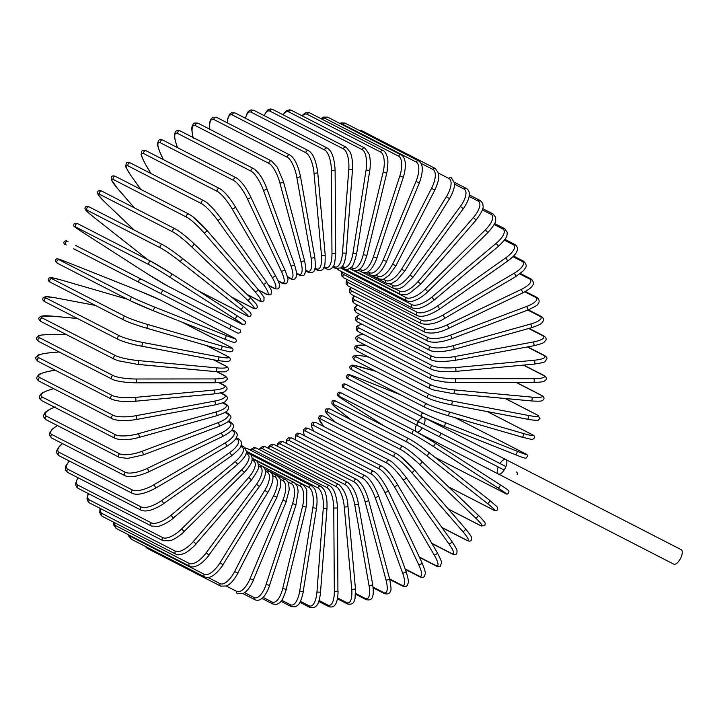<?xml version="1.0" encoding="UTF-8"?>
<svg xmlns="http://www.w3.org/2000/svg" width="717" height="717" viewBox="0 0 717 717"><rect width="100%" height="100%" fill="white"/><g stroke="black" fill="none" stroke-linecap="round" stroke-linejoin="round"><path stroke-width="1.08" d="M75.518 245.375L239.621 329.721C239.496 328.377 242.624 333.064 237.856 333.163L73.743 248.826M142.396 284.102L237.856 333.163M238.161 328.969L144.162 280.661M418.119 421.453A8.138 3.451 117.2 0 1 423.093 417.303M424.5 417.975A8.138 3.451 117.2 0 1 424.079 424.518L441.6 433.525M418.755 421.784L424.079 424.518M428.174 419.651L505.781 459.534A8.138 3.451 117.2 0 0 499.973 463.514L443.124 434.305M440.381 432.898L505.288 466.256A1.936 0.825 117.2 0 1 505.135 468.353A1.936 0.825 117.2 0 1 503.522 469.698L344.617 388.031A1.936 1.757 117.2 0 1 346.392 384.59L440.381 432.898A1.936 0.825 117.2 0 1 440.229 434.995A1.936 0.825 117.2 0 1 438.616 436.339M353.857 388.426L346.392 384.59M420.736 434.126L673.711 564.136A8.138 3.451 117.2 0 0 680.505 558.48A8.138 3.451 117.2 0 0 681.15 549.661L505.781 459.534A8.138 3.451 117.2 0 1 505.135 468.353A8.138 3.451 117.2 0 1 498.351 474.009A8.138 3.451 117.2 0 1 498.198 466.964L441.349 437.746M416.989 425.226L422.304 427.959A8.138 3.451 117.2 0 1 417.24 432.109M415.869 431.356A8.138 3.451 117.2 0 1 416.344 424.894M422.304 427.959L439.835 436.967M160.276 293.298A1.936 0.825 -62.8 0 0 161.89 291.944A1.936 0.825 -62.8 0 0 162.051 289.847M141.428 279.254A1.936 1.757 117.2 0 0 139.654 282.695M66.278 244.99A1.936 1.757 -62.8 0 1 68.052 241.539M228.929 328.574A1.936 0.825 -62.8 0 0 230.542 327.23A1.936 0.825 -62.8 0 0 230.695 325.133M132.726 297.609A1.936 1.757 117.2 0 0 131.238 301.176A17.432 0.645 -157.3 0 0 152.497 310.398A1.936 0.816 -68.3 0 0 152.524 310.407A1.936 0.816 -68.3 0 0 153.985 308.946A1.936 0.816 -68.3 0 0 153.985 306.822L225.765 335.359A17.432 0.645 22.7 0 0 233.876 337.824L160.5 300.109A17.432 0.645 22.7 0 0 139.241 290.887L67.452 262.35A17.432 0.645 22.7 0 0 59.35 259.895L132.726 297.609A17.432 0.645 22.7 0 0 153.985 306.822M57.853 263.471A1.936 1.757 -62.8 0 1 57.002 260.952A1.936 1.757 -62.8 0 1 59.35 259.895M225.765 335.359A1.936 0.816 -68.3 0 1 225.765 337.492A1.936 0.816 -68.3 0 1 224.304 338.953A1.936 0.816 -68.3 0 1 224.278 338.935L152.56 310.416L131.094 301.113L57.719 263.408C54.922 261.535 54.617 260.029 56.804 258.891C56.249 258.192 59.789 259.348 67.425 262.341A1.936 0.816 111.7 0 1 67.452 262.35L139.206 290.878A1.936 0.816 111.7 0 1 139.206 290.878A1.936 0.816 111.7 0 1 139.241 290.887M127.429 299.231L60.766 279.89A17.432 1.282 18.1 0 0 52.135 278.85L125.511 316.564A1.936 1.757 117.2 0 0 124.023 320.123C129.069 322.507 136.445 325.151 146.16 328.054A1.936 0.807 -73.8 0 0 147.451 326.495A1.936 0.807 -73.8 0 0 147.299 324.362L221.67 345.944A17.432 1.282 18.1 0 0 230.309 346.974L181.831 322.058M146.223 328.063L220.469 349.609A1.936 0.807 -73.8 0 0 220.531 349.636L146.16 328.054A1.936 0.807 -73.8 0 1 146.098 328.027A17.432 1.282 -161.9 0 1 124.31 320.239M125.511 316.564A17.432 1.282 18.1 0 0 147.299 324.362M50.934 282.525A1.936 1.757 -62.8 0 1 49.903 280.042A1.936 1.757 -62.8 0 1 52.135 278.85M182.118 322.175L230.587 347.091C233.213 348.319 233.688 349.806 232.021 351.536L229.781 351.841L220.531 349.636A1.936 0.807 -73.8 0 0 221.822 348.077A1.936 0.807 -73.8 0 0 221.67 345.944M95.37 305.397L55.505 297.851A17.432 1.918 13.6 0 0 46.462 298.272L119.838 335.986A1.936 1.757 117.2 0 0 118.502 339.58C124.901 342.296 132.475 344.474 141.231 346.096A1.936 0.798 -79.3 0 0 142.342 344.456A1.936 0.798 -79.3 0 0 142.038 342.323L218.434 356.779A17.432 1.918 13.6 0 0 227.486 356.358L206.451 345.549M141.33 346.105L217.529 360.526A1.936 0.798 -79.3 0 0 217.618 360.561L141.231 346.096A1.936 0.798 -79.3 0 1 141.141 346.069A17.432 1.918 -166.4 0 1 118.932 339.733M119.838 335.986A17.432 1.918 13.6 0 0 142.038 342.323M118.502 339.58L45.126 301.875A1.936 1.757 -62.8 0 1 46.462 298.272M206.783 345.648L227.916 356.51C230.3 357.765 230.892 359.208 229.682 360.812L227.37 361.682L217.618 360.561A1.936 0.798 -79.3 0 0 218.739 358.912A1.936 0.798 -79.3 0 0 218.434 356.779M77.49 318.5L51.714 316.107A17.432 2.527 9 0 0 42.375 318.016L115.751 355.722A1.936 1.757 117.2 0 0 114.568 359.342L118.045 360.696L137.772 364.406A1.936 0.771 -84.7 0 0 138.704 362.703A1.936 0.771 -84.7 0 0 138.247 360.579L216.077 367.803A17.432 2.527 9 0 0 225.425 365.903L213.505 359.782M137.655 364.37A1.936 0.771 -84.7 0 0 137.772 364.406L215.602 371.63A1.936 0.771 -84.7 0 0 216.534 369.927A1.936 0.771 -84.7 0 0 216.077 367.803M115.751 355.722A17.432 2.527 9 0 0 138.247 360.579M114.568 359.342L41.192 321.628A1.936 1.757 -62.8 0 1 42.375 318.016M213.908 359.853L226.007 366.073C228.194 367.337 228.866 368.708 228.042 370.16L226.187 371.478C227.101 371.917 223.579 371.962 215.602 371.63A1.936 0.771 -84.7 0 1 215.485 371.594L137.897 364.388M226.007 366.073A1.936 1.757 117.2 0 0 225.425 365.903M77.427 318.473L51.597 316.072A1.936 0.771 95.3 0 1 51.714 316.107M66.251 334.507L49.419 334.525A17.432 3.128 4.3 0 0 39.901 337.913L113.277 375.627A1.936 1.757 117.2 0 0 112.246 379.248C114.146 379.965 114.164 380.745 125.977 382.304L135.809 382.833A1.936 0.744 -90 0 0 136.544 381.085A1.936 0.744 -90 0 0 135.952 378.997L214.634 378.935A17.432 3.128 4.3 0 0 224.143 375.538L216.731 371.729M135.665 382.797A1.936 0.744 -90 0 0 135.809 382.833L214.491 382.77A1.936 0.744 -90 0 0 215.225 381.023A1.936 0.744 -90 0 0 214.634 378.935M113.277 375.627A17.432 3.128 4.3 0 0 135.952 378.997M112.246 379.248L38.87 341.534A1.936 1.757 -62.8 0 1 39.901 337.913M214.347 382.735A1.936 0.744 -90 0 0 214.491 382.77C222.288 382.322 225.846 381.874 225.165 381.426L227.083 379.571C227.943 378.961 227.208 377.68 224.887 375.717A1.936 1.757 117.2 0 0 224.143 375.538M66.179 334.472L49.276 334.481A1.936 0.744 90 0 1 49.419 334.525M59.161 351.966L48.631 352.943A17.432 3.702 -0.4 0 0 39.059 357.828L112.444 395.542A1.936 1.757 117.2 0 0 111.565 399.154C116.737 401.296 124.668 401.986 135.352 401.242A1.936 0.708 -95.3 0 0 135.898 399.468A1.936 0.708 -95.3 0 0 135.163 397.415L214.096 390.066A17.432 3.702 -0.4 0 0 223.659 385.181L218.703 382.636M135.19 401.206A1.936 0.708 -95.3 0 0 135.352 401.242L214.284 393.893A1.936 0.708 -95.3 0 0 214.831 392.118A1.936 0.708 -95.3 0 0 214.096 390.066M112.444 395.542A17.432 3.702 -0.4 0 0 135.163 397.415M111.565 399.154L38.189 361.449A1.936 1.757 -62.8 0 1 39.059 357.828M214.123 393.857A1.936 0.708 -95.3 0 0 214.284 393.893C221.903 392.71 225.47 391.858 224.986 391.348L226.635 389.654C227.621 388.802 226.93 387.368 224.555 385.352A1.936 1.757 117.2 0 0 223.659 385.181M55.164 370.169L49.356 371.245A17.432 4.239 -5.2 0 0 39.865 377.608L113.241 415.313A1.936 1.757 117.2 0 0 112.524 418.907C117.982 421.013 125.941 421.211 136.418 419.49A1.936 0.672 -100.5 0 0 136.768 417.715A1.936 0.672 -100.5 0 0 135.889 415.717L214.473 401.135A17.432 4.239 -5.2 0 0 223.973 394.771L220.451 392.961M136.23 419.454A1.936 0.672 -100.5 0 0 136.418 419.49L214.992 404.908A1.936 0.672 -100.5 0 0 215.342 403.133A1.936 0.672 -100.5 0 0 214.473 401.135M113.241 415.313A17.432 4.239 -5.2 0 0 135.889 415.717M112.524 418.907L39.148 381.202A1.936 1.757 -62.8 0 1 39.865 377.608M214.813 404.872A1.936 0.672 -100.5 0 0 214.992 404.908C222.44 403.017 225.972 401.78 225.595 401.197L227.253 398.975C227.809 397.738 227.065 396.384 225.021 394.915A1.936 1.757 117.2 0 0 223.973 394.771M55.066 370.115L49.177 371.209A1.936 0.672 79.5 0 1 49.356 371.245M53.712 388.686L51.606 389.277A17.432 4.75 -10 0 0 42.303 397.093L115.679 434.807A1.936 1.757 117.2 0 0 115.123 438.365C121.048 440.408 129.006 440.104 138.981 437.451A1.936 0.627 -105.6 0 0 139.134 435.685A1.936 0.627 -105.6 0 0 138.139 433.749L215.772 412.042A17.432 4.75 -10 0 0 225.066 404.227L222.458 402.882M138.784 437.415A1.936 0.627 -105.6 0 0 138.981 437.451L216.615 415.743A1.936 0.627 -105.6 0 0 216.767 413.987A1.936 0.627 -105.6 0 0 215.772 412.042M115.679 434.807A17.432 4.75 -10 0 0 138.139 433.749M115.123 438.365L41.747 400.651A1.936 1.757 -62.8 0 1 42.303 397.093M216.417 415.717A1.936 0.627 -105.6 0 0 216.615 415.743C229.099 411.486 226.554 410.814 228.221 409.353C229.18 407.65 228.535 405.974 226.276 404.334A1.936 1.757 117.2 0 0 225.066 404.227M53.605 388.632L51.409 389.241A1.936 0.627 74.4 0 1 51.606 389.277M54.519 407.22A17.432 5.225 -15 0 0 46.363 416.147L119.739 453.852A1.936 1.757 117.2 0 0 119.327 457.365L127.545 458.423L143.041 454.972A1.936 0.583 -110.6 0 0 142.997 453.243A1.936 0.583 -110.6 0 0 141.876 451.369L217.968 422.716A17.432 5.225 -15 0 0 226.957 413.476L224.923 412.436M142.835 454.945A1.936 0.583 -110.6 0 0 143.041 454.972L219.124 426.319A1.936 0.583 -110.6 0 0 219.088 424.589A1.936 0.583 -110.6 0 0 217.968 422.716M119.739 453.852A17.432 5.225 -15 0 0 141.876 451.369M119.327 457.365L45.951 419.651A1.936 1.757 -62.8 0 1 46.363 416.147M218.918 426.283A1.936 0.583 -110.6 0 0 219.124 426.319C231.474 420.798 228.911 420.144 230.462 418.378C231.546 417.509 230.829 415.896 228.32 413.539A1.936 1.757 117.2 0 0 226.957 413.476M57.512 425.593A17.432 5.664 -20 0 0 52 434.61L125.376 472.324A1.936 1.757 117.2 0 0 125.116 475.765C130.135 477.773 137.942 476.491 148.544 471.929A1.936 0.529 -115.6 0 0 148.32 470.262A1.936 0.529 -115.6 0 0 147.084 468.461L221.051 433.068A17.432 5.664 -20 0 0 229.61 422.447L227.952 421.596M148.338 471.903A1.936 0.529 -115.6 0 0 148.544 471.929L222.521 436.536A1.936 0.529 -115.6 0 0 222.297 434.869A1.936 0.529 -115.6 0 0 221.051 433.068M125.376 472.324A17.432 5.664 -20 0 0 147.084 468.461M125.116 475.765L51.741 438.06A1.936 1.757 -62.8 0 1 52 434.61M222.306 436.51A1.936 0.529 -115.6 0 0 222.521 436.536C234.342 429.976 232.129 429.107 233.428 427.099C234.253 426.23 233.482 424.679 231.116 422.447A1.936 1.757 117.2 0 0 229.61 422.447M62.531 443.599A17.432 6.059 -25.1 0 0 59.179 452.355L132.555 490.069A1.936 1.757 117.2 0 0 132.448 493.439C137.404 495.438 145.076 493.69 155.472 488.205A1.936 0.475 -120.4 0 0 155.069 486.601A1.936 0.475 -120.4 0 0 153.716 484.889L225.004 443.025A17.432 6.059 -25.1 0 0 233.016 431.078L231.582 430.343M155.257 488.178A1.936 0.475 -120.4 0 0 155.472 488.205L226.76 446.341A1.936 0.475 -120.4 0 0 226.357 444.737A1.936 0.475 -120.4 0 0 225.004 443.025M132.555 490.069A17.432 6.059 -25.1 0 0 153.716 484.889M132.448 493.439L59.063 455.725A1.936 1.757 -62.8 0 1 59.179 452.355M226.545 446.315A1.936 0.475 -120.4 0 0 226.76 446.341C237.354 439.27 235.929 438.033 236.977 436.124C237.685 434.359 236.915 432.647 234.665 431.007A1.936 1.757 117.2 0 0 233.016 431.078M69.432 461.049A17.432 6.408 -30.3 0 0 67.855 469.241L141.231 506.955A1.936 1.757 117.2 0 0 141.249 510.235C146.151 512.252 153.653 510.056 163.754 503.657L161.728 500.52L229.798 452.508A17.432 6.408 -30.3 0 0 237.139 439.306L235.821 438.625M163.548 503.63L231.815 455.645L229.798 452.508M141.231 506.955A17.432 6.408 -30.3 0 0 161.728 500.52M141.249 510.235L67.873 472.521A1.936 1.757 -62.8 0 1 67.855 469.241M231.609 455.618L231.815 455.645C238.268 450.24 241.288 446.978 240.894 445.875C242.149 443.267 241.495 441.018 238.931 439.136A1.936 1.757 117.2 0 0 237.139 439.306M78.108 477.782A17.432 6.704 -35.6 0 0 77.947 485.149L151.323 522.854A1.936 1.757 117.2 0 0 151.475 526.036L157.883 526.412C159.12 526.439 166.738 523.751 173.344 518.176L171.058 515.236L235.382 461.443A17.432 6.704 -35.6 0 0 241.961 447.058L240.661 446.386M173.138 518.14L237.659 464.383L235.382 461.443M151.323 522.854A17.432 6.704 -35.6 0 0 171.058 515.236M151.475 526.036L78.099 488.322A1.936 1.757 -62.8 0 1 77.947 485.149M237.461 464.347L237.659 464.383C247.302 455.286 245.886 453.637 246.487 451.387L243.888 446.79A1.936 1.757 117.2 0 0 241.961 447.058M88.469 493.654A17.432 6.946 -40.9 0 0 89.383 499.937L162.759 537.651A1.936 1.757 117.2 0 0 163.037 540.717L170.063 540.735C171.453 540.546 178.121 537.58 184.152 531.656L181.634 528.931L241.719 469.76A17.432 6.946 -40.9 0 0 247.437 454.273L246.083 453.583M183.955 531.611L244.246 472.485L241.719 469.76M162.759 537.651A17.432 6.946 -40.9 0 0 181.634 528.931M163.037 540.717L89.661 503.002A1.936 1.757 -62.8 0 1 89.383 499.937M244.049 472.449L244.246 472.485C253.585 461.981 251.721 460.556 252.169 458.163C251.577 455.573 250.681 454.148 249.48 453.897A1.936 1.757 117.2 0 0 247.437 454.273M100.452 508.55A17.432 7.143 -46.3 0 0 102.083 513.515L175.459 551.221A1.936 1.757 117.2 0 0 175.853 554.169C176.875 555.155 179.438 555.003 183.543 553.703C185.533 553.264 189.261 550.548 194.701 545.529L196.108 543.979L193.366 541.496L248.763 477.405A17.432 7.143 -46.3 0 0 253.522 460.914L252.043 460.153M195.92 543.934L251.515 479.888L248.763 477.405M175.459 551.221A17.432 7.143 -46.3 0 0 193.366 541.496M175.853 554.169L102.477 516.455A1.936 1.757 -62.8 0 1 102.083 513.515M251.326 479.843L251.515 479.888C257.027 472.064 259.339 467.592 258.461 466.489C258.272 462.994 257.349 460.968 255.682 460.413A1.936 1.757 117.2 0 0 253.522 460.914M114.039 522.406A17.432 7.287 -51.8 0 0 115.939 525.767L189.315 563.472A1.936 1.757 117.2 0 0 189.817 566.287C191.609 567.398 194.334 567.066 197.991 565.301C200.204 564.297 203.144 561.85 206.819 557.951L209.122 555.075L206.182 552.834L256.471 484.307A17.432 7.287 -51.8 0 0 260.181 466.91L258.496 466.05M208.943 555.012L259.411 486.547L256.471 484.307M189.315 563.472A17.432 7.287 -51.8 0 0 206.182 552.834M189.817 566.287L116.441 528.572A1.936 1.757 -62.8 0 1 115.939 525.767M259.231 486.484L259.411 486.547C265.46 477.782 265.532 472.987 265.424 472.001C265.729 470.065 264.743 468.156 262.449 466.274A1.936 1.757 117.2 0 0 260.181 466.91M129.508 535.294A17.432 7.367 -57.3 0 0 130.852 536.603L204.228 574.308A1.936 1.757 117.2 0 0 204.82 576.979C209.722 579.103 215.817 575.061 223.095 564.844L219.967 562.872L264.761 490.428A17.432 7.367 -57.3 0 0 267.351 472.225L265.389 471.221M222.924 564.772L267.889 492.4L264.761 490.428M204.228 574.308A17.432 7.367 -57.3 0 0 219.967 562.872M204.82 576.979L131.444 539.274A1.936 1.757 -62.8 0 1 130.852 536.603M267.719 492.328L267.889 492.4C273.536 482.568 273.025 477.549 272.818 476.697C272.845 474.753 271.806 473.014 269.709 471.454A1.936 1.757 117.2 0 0 267.351 472.225M208.19 577.535L220.083 583.647A1.936 1.757 117.2 0 0 220.764 586.165L226.5 585.968C228.651 584.722 231.681 583.934 237.919 573.206L234.638 571.521L273.589 495.716A17.432 7.394 -62.8 0 0 274.987 476.823L272.648 475.622M237.757 573.125L276.879 497.401L273.589 495.716M220.083 583.647A17.432 7.394 -62.8 0 0 234.638 571.521M220.764 586.165L147.388 548.46A1.936 1.757 -62.8 0 1 146.483 546.999M276.717 497.311L280.562 486.655L280.607 480.677C280.876 479.601 279.818 478.015 277.434 475.909A1.936 1.757 117.2 0 0 274.987 476.823M226.33 586.049L236.762 591.408A1.936 1.757 117.2 0 0 237.515 593.784L243.583 593.255C244.416 592.923 248.79 590.396 253.477 580.107L250.063 578.718L282.883 500.116A17.432 7.367 -68.3 0 0 283.027 480.668L280.195 479.207M253.325 580.008L286.307 501.515L282.883 500.116M236.762 591.408A17.432 7.367 -68.3 0 0 250.063 578.718M286.146 501.416L289.229 489.747L288.7 483.805C288.727 482.72 287.678 481.313 285.536 479.592A1.936 1.757 117.2 0 0 283.027 480.668M244.569 592.627L254.141 597.548A1.936 1.757 117.2 0 0 254.947 599.762C257.188 600.694 259.33 600.389 261.355 598.829C262.171 598.372 266.016 595.585 269.655 585.493L266.124 584.4L292.572 503.621A17.432 7.287 -73.8 0 0 291.407 483.715L287.893 481.914M269.511 585.386L296.103 504.714L292.572 503.621M254.141 597.548A17.432 7.287 -73.8 0 0 266.124 584.4M295.951 504.598L298.12 491.916L297.94 489.675C297.349 487.847 298.29 486.171 293.979 482.487A1.936 1.757 117.2 0 0 291.407 483.715M263.049 597.369L272.075 602.002A1.936 1.757 117.2 0 0 272.926 604.055L276.753 604.368C279.54 602.405 281.414 604.306 286.334 589.32L282.713 588.54L302.583 506.184A17.432 7.143 -79.3 0 0 300.065 485.956L295.44 483.581M286.191 589.195L306.204 506.973L302.583 506.184M272.075 602.002A17.432 7.143 -79.3 0 0 282.713 588.54M306.051 506.847L306.679 504.732L306.786 491.082C307.064 489.621 305.702 487.443 302.691 484.567A1.936 1.757 117.2 0 0 300.065 485.956M281.709 600.272L290.439 604.754A1.936 1.757 117.2 0 0 291.317 606.645L295.521 606.779C297.994 604.691 299.975 606.089 303.381 591.561L299.697 591.095L312.836 507.797A17.432 6.946 -84.7 0 0 308.937 487.381L252.169 458.199M303.237 591.426L316.511 508.263L312.836 507.797M290.439 604.754A17.432 6.946 -84.7 0 0 299.697 591.095M316.367 508.129L316.511 508.263C317.29 502.411 317.219 497.526 316.278 493.61C314.987 490.473 316.305 489.783 311.59 485.821A1.936 1.757 117.2 0 0 308.937 487.381M300.45 601.339L309.09 605.775A1.936 1.757 117.2 0 0 309.986 607.496L314.476 607.433C316.663 605.184 318.572 606.448 320.669 592.197L316.95 592.054L323.25 508.443A17.432 6.704 -90 0 0 317.963 487.954L246.487 451.226M320.526 592.054L326.97 508.586L323.25 508.443M309.09 605.775A17.432 6.704 -90 0 0 316.95 592.054M326.827 508.434L326.97 508.586C327.23 501.945 326.701 496.8 325.393 493.135C325.115 490.876 323.528 488.573 320.633 486.234A1.936 1.757 117.2 0 0 317.963 487.954M320.633 486.234L247.257 448.519A1.936 1.757 117.2 0 0 245.77 448.51M319.119 600.559L327.884 605.058A1.936 1.757 117.2 0 0 328.789 606.618C332.114 607.613 337.797 607.783 338.065 591.22L334.337 591.4L333.755 508.111A17.432 6.408 -95.3 0 0 327.06 487.694L253.684 449.98A17.432 6.408 -95.3 0 0 250.717 450.294M337.922 591.068L337.483 507.932L333.755 508.111M327.884 605.058A17.432 6.408 -95.3 0 0 334.337 591.4M337.34 507.779L337.483 507.932C336.811 495.994 334.23 488.618 329.739 485.803A1.936 1.757 117.2 0 0 327.06 487.694M329.739 485.803L256.363 448.089A1.936 1.757 117.2 0 0 253.684 449.98M337.573 597.924L346.678 602.603A1.936 1.757 117.2 0 0 347.575 604.001C351.222 604.574 353.382 603.705 354.046 601.402L355.058 598.444L355.444 588.639A1.936 0.475 174.8 0 1 353.902 589.249A1.936 0.475 174.8 0 1 351.724 589.15L344.268 506.811A17.432 6.059 -100.5 0 0 336.165 486.592L262.78 448.878A17.432 6.059 -100.5 0 0 259.491 449.702M355.3 588.487A1.936 0.475 174.8 0 1 355.444 588.639L347.978 506.31A1.936 0.475 174.8 0 1 346.445 506.91A1.936 0.475 174.8 0 1 344.268 506.811M346.678 602.603A17.432 6.059 -100.5 0 0 351.724 589.15M347.835 506.148A1.936 0.475 174.8 0 1 347.978 506.31C347.575 497.204 344.527 489.944 338.836 484.54A1.936 1.757 117.2 0 0 336.165 486.592M338.836 484.54L265.451 446.825A1.936 1.757 117.2 0 0 262.78 448.878M355.614 593.452L365.329 598.444A1.936 1.757 117.2 0 0 366.208 599.672C369.748 600.389 371.854 599.421 372.508 596.786C372.732 595.827 374.023 594.357 372.661 584.472A1.936 0.529 170 0 1 371.164 585.269A1.936 0.529 170 0 1 368.986 585.305L354.7 504.553A17.432 5.664 -105.6 0 0 345.209 484.656L271.824 446.951A17.432 5.664 -105.6 0 0 268.409 448.34M372.517 584.319A1.936 0.529 170 0 1 372.661 584.472L358.375 503.728A1.936 0.529 170 0 1 356.887 504.517A1.936 0.529 170 0 1 354.7 504.553M365.329 598.444A17.432 5.664 -105.6 0 0 368.986 585.305M358.231 503.567A1.936 0.529 170 0 1 358.375 503.728C356.725 493.932 353.212 486.843 347.853 482.442A1.936 1.757 117.2 0 0 345.209 484.656M347.853 482.442L274.477 444.728A1.936 1.757 117.2 0 0 271.824 446.951M373.046 587.115L383.703 592.592A1.936 1.757 117.2 0 0 384.545 593.667C387.987 594.474 389.994 593.479 390.577 590.665C391.383 590.575 391.052 586.605 389.582 578.753A1.936 0.583 165 0 1 388.157 579.73A1.936 0.583 165 0 1 385.979 579.91L364.989 501.353A17.432 5.225 -110.6 0 0 354.117 481.905L280.741 444.199A17.432 5.225 -110.6 0 0 277.398 446.234M389.439 578.601A1.936 0.583 165 0 1 389.582 578.753L368.592 500.206A1.936 0.583 165 0 1 367.167 501.183A1.936 0.583 165 0 1 364.989 501.353M383.703 592.592A17.432 5.225 -110.6 0 0 385.979 579.91M368.448 500.054A1.936 0.583 165 0 1 368.592 500.206C365.616 489.899 361.655 483.007 356.734 479.53A1.936 1.757 117.2 0 0 354.117 481.905M356.734 479.53L283.358 441.824A1.936 1.757 117.2 0 0 280.741 444.199M389.627 578.933L401.645 585.108A1.936 1.757 117.2 0 0 402.443 586.022C405.015 587.133 406.736 586.712 407.606 584.767C407.982 582.419 409.783 583.728 406.091 571.53A1.936 0.627 160 0 1 404.747 572.677A1.936 0.627 160 0 1 402.587 572.991L375.045 497.239A17.432 4.75 -115.6 0 0 362.829 478.364L289.453 440.65A17.432 4.75 -115.6 0 0 286.424 443.402M405.947 571.386A1.936 0.627 160 0 1 406.091 571.53L378.549 495.77A1.936 0.627 160 0 1 377.205 496.926A1.936 0.627 160 0 1 375.045 497.239M401.645 585.108A17.432 4.75 -115.6 0 0 402.587 572.991M378.406 495.626A1.936 0.627 160 0 1 378.549 495.77C374.175 485.113 369.793 478.472 365.401 475.837A1.936 1.757 117.2 0 0 362.829 478.364M365.401 475.837L292.025 438.123A1.936 1.757 117.2 0 0 289.453 440.65M405.132 568.895L419.033 576.038A1.936 1.757 117.2 0 0 419.768 576.809C422.528 577.866 424.204 577.445 424.796 575.554C424.957 573 426.866 574.783 422.053 562.845A1.936 0.672 154.9 0 1 420.807 564.162A1.936 0.672 154.9 0 1 418.674 564.611L384.787 492.229A17.432 4.239 -120.4 0 0 371.281 474.045L297.905 436.339A17.432 4.239 -120.4 0 0 295.476 439.897M421.919 562.711A1.936 0.672 154.9 0 1 422.053 562.845L388.166 490.464A1.936 0.672 154.9 0 1 386.92 491.781A1.936 0.672 154.9 0 1 384.787 492.229M419.033 576.038A17.432 4.239 -120.4 0 0 418.674 564.611M388.031 490.329A1.936 0.672 154.9 0 1 388.166 490.464C382.376 479.628 377.581 473.265 373.79 471.374A1.936 1.757 117.2 0 0 371.281 474.045M373.79 471.374L300.414 433.66A1.936 1.757 117.2 0 0 297.905 436.339M419.337 557.037L435.73 565.462A1.936 1.757 117.2 0 0 436.384 566.089C438.463 566.896 439.763 566.923 440.274 566.188L441.511 562.953C442.201 563.015 440.812 559.618 437.343 552.771A1.936 0.708 149.7 0 1 436.223 554.241A1.936 0.708 149.7 0 1 434.126 554.841L394.153 486.377A17.432 3.702 -125.2 0 0 379.401 468.999L306.025 431.284A17.432 3.702 -125.2 0 0 304.582 435.811M437.218 552.655A1.936 0.708 149.7 0 1 437.343 552.771L397.379 484.316A1.936 0.708 149.7 0 1 396.25 485.785A1.936 0.708 149.7 0 1 394.153 486.377M435.73 565.462A17.432 3.702 -125.2 0 0 434.126 554.841M397.254 484.199A1.936 0.708 149.7 0 1 397.379 484.316C391.769 475.192 386.588 469.142 381.838 466.184A1.936 1.757 117.2 0 0 379.401 468.999M381.838 466.184L308.453 428.47A1.936 1.757 117.2 0 0 306.025 431.284M431.804 543.271L451.602 553.452A1.936 1.757 117.2 0 0 452.176 553.945C454.972 555.092 456.568 554.671 456.971 552.673C456.568 550.091 458.952 552.395 451.862 541.389A1.936 0.744 144.4 0 1 450.868 543.002A1.936 0.744 144.4 0 1 448.824 543.737L403.071 479.727A17.432 3.128 -129.9 0 0 387.135 463.245L313.759 425.54A17.432 3.128 -129.9 0 0 313.912 431.275M451.746 541.29A1.936 0.744 144.4 0 1 451.862 541.389L406.109 477.37A1.936 0.744 144.4 0 1 405.114 478.992A1.936 0.744 144.4 0 1 403.071 479.727M451.602 553.452A17.432 3.128 -129.9 0 0 448.824 543.737M405.992 477.28A1.936 0.744 144.4 0 1 406.109 477.37L399.996 469.734L392.262 462.169L389.483 460.305A1.936 1.757 117.2 0 0 387.135 463.245M389.483 460.305L316.107 422.591A1.936 1.757 117.2 0 0 313.759 425.54M441.878 527.425L466.534 540.098A1.936 1.757 117.2 0 0 467.018 540.475C469.653 541.676 471.212 541.236 471.696 539.148C471.186 537.813 473.865 539.067 465.476 528.779A1.936 0.771 139.1 0 1 464.634 530.526A1.936 0.771 139.1 0 1 462.644 531.396L411.459 472.315A17.432 2.527 -134.6 0 0 394.413 456.846L321.037 419.14A17.432 2.527 -134.6 0 0 323.851 426.579M414.354 469.805L465.378 528.707A1.936 0.771 139.1 0 1 465.476 528.779L414.292 469.698A1.936 0.771 139.1 0 1 413.449 471.445A1.936 0.771 139.1 0 1 411.459 472.315M466.534 540.098A17.432 2.527 -134.6 0 0 462.644 531.396M397.146 454.157A17.432 2.527 45.4 0 1 414.193 469.626A1.936 0.771 139.1 0 1 414.292 469.698L399.799 455.815L396.662 453.78A1.936 1.757 117.2 0 0 394.413 456.846M396.662 453.78L323.286 416.066A1.936 1.757 117.2 0 0 321.037 419.14M448.367 509.034L480.417 525.507A1.936 1.757 117.2 0 0 480.793 525.776L484.835 525.722L485.194 523.347C486.135 523.553 479.951 516.545 478.096 515.048A1.936 0.798 133.7 0 1 477.405 516.912A1.936 0.798 133.7 0 1 475.496 517.907L419.266 464.204A17.432 1.918 -139.2 0 0 401.188 449.837L327.812 412.132A17.432 1.918 -139.2 0 0 332.733 419.732L335.439 422.313M421.928 461.425L478.015 514.994A1.936 0.798 133.7 0 1 478.096 515.048L421.865 461.345A1.936 0.798 133.7 0 1 421.184 463.209A1.936 0.798 133.7 0 1 419.266 464.204M480.417 525.507A17.432 1.918 -139.2 0 0 475.496 517.907M403.707 446.924A17.432 1.918 40.8 0 1 421.784 461.291A1.936 0.798 133.7 0 1 421.865 461.345C414.381 454.354 408.197 449.46 403.33 446.664A1.936 1.757 117.2 0 0 401.188 449.837M403.33 446.664L329.954 408.95A1.936 1.757 117.2 0 0 327.812 412.132M448.645 486.924L493.144 509.787A1.936 1.757 117.2 0 0 493.395 509.957C494.972 511.096 496.325 511.069 497.464 509.877L497.544 507.546L496.809 506.543L489.612 500.287A1.936 0.807 128.2 0 1 489.102 502.25A1.936 0.807 128.2 0 1 487.273 503.37L426.436 455.465A17.432 1.282 -143.7 0 0 407.408 442.281L334.032 404.567A17.432 1.282 -143.7 0 0 339.903 410.993L351.124 419.83M428.82 452.427L489.559 500.26A1.936 0.807 128.2 0 1 489.612 500.287L428.775 452.382A1.936 0.807 128.2 0 1 428.255 454.345A1.936 0.807 128.2 0 1 426.436 455.465M493.144 509.787A17.432 1.282 -143.7 0 0 487.273 503.37M336.318 401.457A1.936 1.757 117.2 0 0 336.058 401.287L409.434 439.001A1.936 1.757 117.2 0 1 409.694 439.171A17.432 1.282 36.3 0 1 428.721 452.346A1.936 0.807 128.2 0 1 428.775 452.382C421.766 446.861 415.313 442.398 409.434 439.001A1.936 1.757 117.2 0 0 407.408 442.281M339.795 410.913A1.936 0.807 -51.8 0 0 339.84 410.958L332.652 404.702L331.908 403.698L331.998 401.368C333.136 400.176 334.489 400.149 336.058 401.287A1.936 1.757 117.2 0 0 334.032 404.567M351.088 419.812L339.84 410.958A1.936 0.807 -51.8 0 0 339.903 410.993M434.986 442.891L499.928 484.611A1.936 0.816 122.7 0 1 499.955 484.629C506.121 488.519 509.124 490.751 508.971 491.324C508.443 494.228 507.036 494.829 504.741 493.144L435.049 457.329L504.607 493.063A1.936 1.757 117.2 0 0 504.893 493.206M432.898 446.153A1.936 0.816 122.7 0 0 434.627 444.916A1.936 0.816 122.7 0 0 434.959 442.873L414.928 430.863A1.936 1.757 117.2 0 1 415.062 430.935A17.432 0.645 31.7 0 1 434.932 442.855A1.936 0.816 122.7 0 1 434.959 442.873L499.955 484.629A1.936 0.816 122.7 0 1 499.615 486.664A1.936 0.816 122.7 0 1 497.885 487.901L432.898 446.153A17.432 0.645 -148.3 0 0 413.028 434.233L339.652 396.519A17.432 0.645 -148.3 0 0 346.365 401.681L384.554 426.212L346.338 401.663A1.936 0.816 -57.3 0 0 346.365 401.681M504.607 493.063A17.432 0.645 -148.3 0 0 497.885 487.901M341.686 393.23A1.936 1.757 117.2 0 0 341.552 393.149L414.928 430.863A1.936 1.757 117.2 0 0 413.028 434.233M346.338 401.663C340.172 397.765 337.16 395.533 337.322 394.968C337.841 392.065 339.258 391.455 341.552 393.149A1.936 1.757 117.2 0 0 339.652 396.519M419.768 422.295A1.936 1.757 117.2 0 0 417.993 425.746M517.172 474.537A1.936 1.757 117.2 0 0 516.5 472.01M525.202 453.682A1.936 1.757 117.2 0 0 524.925 453.529L455.34 417.769M358.5 378.065A1.936 0.816 -68.3 0 0 358.473 378.047L400.66 394.825L358.5 378.065A17.432 0.645 22.7 0 0 350.398 375.609L423.774 413.315A17.432 0.645 22.7 0 0 445.033 422.537L516.814 451.074A17.432 0.645 22.7 0 0 524.925 453.529M516.814 451.074A1.936 0.816 111.7 0 1 516.814 453.198A1.936 0.816 111.7 0 1 515.353 454.659A1.936 0.816 111.7 0 1 515.326 454.65L443.599 426.131M445.033 422.537A1.936 0.816 111.7 0 1 445.033 424.661A1.936 0.816 111.7 0 1 443.572 426.122A17.432 0.645 -157.3 0 1 422.277 416.891A1.936 1.757 117.2 0 1 421.426 414.381A1.936 1.757 117.2 0 1 423.774 413.315M350.398 375.609A1.936 1.757 117.2 0 0 348.767 379.114L422.143 416.828L443.572 426.122A1.936 0.816 111.7 0 1 443.545 426.113L515.353 454.659C522.11 457.41 525.678 458.557 526.045 458.091C528.106 455.976 527.775 454.479 525.059 453.592L455.376 417.787M358.473 378.047C351.715 375.305 348.148 374.157 347.781 374.615C345.719 376.73 346.051 378.235 348.767 379.114A1.936 1.757 117.2 0 0 348.901 379.176M376.031 371.37L362.309 367.391A17.432 1.282 18.1 0 0 353.678 366.351L427.054 404.065A17.432 1.282 18.1 0 0 448.842 411.863L523.213 433.444A1.936 0.807 106.2 0 1 523.365 435.577A1.936 0.807 106.2 0 1 522.075 437.137L531.342 439.351L532.588 439.369L534.434 437.935C534.739 436.321 533.968 435.201 532.131 434.592A1.936 1.757 117.2 0 0 531.844 434.475L487.354 411.603M523.213 433.444A17.432 1.282 18.1 0 0 531.844 434.475M448.842 411.863A1.936 0.807 106.2 0 1 448.994 413.996A1.936 0.807 106.2 0 1 447.704 415.555L522.075 437.137A1.936 0.807 106.2 0 1 522.012 437.11L447.767 415.564M427.054 404.065A1.936 1.757 117.2 0 0 425.566 407.623C431.751 410.429 439.127 413.073 447.704 415.555A1.936 0.807 106.2 0 1 447.641 415.528A17.432 1.282 -161.9 0 1 425.853 407.74M353.678 366.351A1.936 1.757 117.2 0 0 352.19 369.909L425.566 407.623M368.914 357.165L365.249 356.474A17.432 1.918 13.6 0 0 356.197 356.896L429.573 394.61A17.432 1.918 13.6 0 0 451.782 400.946L528.169 415.403A1.936 0.798 100.7 0 1 528.474 417.536A1.936 0.798 100.7 0 1 527.362 419.176C529.657 419.812 538.96 420.771 538.243 420.117L539.973 418.45L537.651 415.125A1.936 1.757 117.2 0 0 537.221 414.982L505.171 398.509M528.169 415.403A17.432 1.918 13.6 0 0 537.221 414.982M451.782 400.946A1.936 0.798 100.7 0 1 452.086 403.079A1.936 0.798 100.7 0 1 450.966 404.72L527.362 419.176A1.936 0.798 100.7 0 1 527.273 419.149L451.065 404.729M429.573 394.61A1.936 1.757 117.2 0 0 428.237 398.204C433.346 400.525 440.928 402.703 450.966 404.72A1.936 0.798 100.7 0 1 450.876 404.693A17.432 1.918 -166.4 0 1 428.676 398.347M356.197 356.896A1.936 1.757 117.2 0 0 354.861 360.49L428.237 398.204M365.643 345.271A17.432 2.527 9 0 0 357.953 347.306L431.329 385.02A17.432 2.527 9 0 0 453.825 389.878L531.656 397.101A1.936 0.771 95.3 0 1 532.113 399.217A1.936 0.771 95.3 0 1 531.18 400.928C544.427 401.762 541.846 400.31 543.235 399.952C544.651 398.338 544.104 396.815 541.586 395.372A1.936 1.757 117.2 0 0 541.003 395.201L516.348 382.528M531.656 397.101A17.432 2.527 9 0 0 541.003 395.201M453.825 389.878A1.936 0.771 95.3 0 1 454.282 391.993A1.936 0.771 95.3 0 1 453.35 393.696L531.18 400.928A1.936 0.771 95.3 0 1 531.064 400.893L453.476 393.687M431.329 385.02A1.936 1.757 117.2 0 0 430.146 388.632L433.624 389.994L453.35 393.696A1.936 0.771 95.3 0 1 453.234 393.66M357.953 347.306A1.936 1.757 117.2 0 0 356.77 350.927L430.146 388.632M363.671 334.445A17.432 3.128 4.3 0 0 358.921 337.662L432.297 375.376A17.432 3.128 4.3 0 0 454.963 378.737L533.645 378.675A1.936 0.744 90 0 1 534.246 380.763A1.936 0.744 90 0 1 533.511 382.519C546.587 381.874 543.334 381.274 545.655 380.1C547.053 378.612 546.471 377.07 543.907 375.466A1.936 1.757 117.2 0 0 543.163 375.287L523.365 365.105M533.645 378.675A17.432 3.128 4.3 0 0 543.163 375.287M454.963 378.737A1.936 0.744 90 0 1 455.564 380.826A1.936 0.744 90 0 1 454.829 382.573L533.511 382.519A1.936 0.744 90 0 1 533.358 382.475M432.297 375.376A1.936 1.757 117.2 0 0 431.267 378.997L434.403 380.171L445.06 382.053L454.829 382.573A1.936 0.744 90 0 1 454.677 382.537M358.921 337.662A1.936 1.757 117.2 0 0 357.891 341.283L431.267 378.997M361.933 324.227A17.432 3.702 -0.4 0 0 359.092 328.027L432.468 365.742A17.432 3.702 -0.4 0 0 455.187 367.615L534.12 360.266A1.936 0.708 84.7 0 1 534.864 362.318A1.936 0.708 84.7 0 1 534.317 364.093C541.9 362.919 545.467 362.067 545.019 361.547L546.928 358.661C547.232 357.81 546.453 356.77 544.588 355.551A1.936 1.757 117.2 0 0 543.692 355.381L527.3 346.956M534.12 360.266A17.432 3.702 -0.4 0 0 543.692 355.381M455.187 367.615A1.936 0.708 84.7 0 1 455.931 369.667A1.936 0.708 84.7 0 1 455.385 371.442L534.317 364.093A1.936 0.708 84.7 0 1 534.147 364.057M432.468 365.742A1.936 1.757 117.2 0 0 431.598 369.354C436.77 371.496 444.701 372.186 455.385 371.442A1.936 0.708 84.7 0 1 455.214 371.406M359.092 328.027A1.936 1.757 117.2 0 0 358.222 331.648L431.598 369.354M359.952 314.44A17.432 4.239 -5.2 0 0 358.473 318.482L431.849 356.197A17.432 4.239 -5.2 0 0 454.497 356.591L533.081 342.018A1.936 0.672 79.5 0 1 533.95 344.017A1.936 0.672 79.5 0 1 533.6 345.791C546.112 342.753 543.558 342.242 545.538 340.62C546.73 339.033 546.094 337.429 543.629 335.798A1.936 1.757 117.2 0 0 542.572 335.655L528.68 328.511M533.081 342.018A17.432 4.239 -5.2 0 0 542.572 335.655M454.497 356.591A1.936 0.672 79.5 0 1 455.367 358.59A1.936 0.672 79.5 0 1 455.017 360.373L533.6 345.791A1.936 0.672 79.5 0 1 533.421 345.755M431.849 356.197A1.936 1.757 117.2 0 0 431.132 359.791C434.878 361.771 442.846 361.968 455.017 360.373A1.936 0.672 79.5 0 1 454.838 360.337M358.473 318.482A1.936 1.757 117.2 0 0 357.756 322.076L431.132 359.791M357.532 305.039A17.432 4.75 -10 0 0 357.057 309.108L430.433 346.813A17.432 4.75 -10 0 0 452.893 345.755L530.526 324.057A1.936 0.627 74.4 0 1 531.521 325.993A1.936 0.627 74.4 0 1 531.369 327.759C543.441 323.663 541.335 322.955 543.02 321.279C544.095 319.441 543.432 317.792 541.039 316.349A1.936 1.757 117.2 0 0 539.829 316.233L527.811 310.058M530.526 324.057A17.432 4.75 -10 0 0 539.829 316.233M452.893 345.755A1.936 0.627 74.4 0 1 453.897 347.7A1.936 0.627 74.4 0 1 453.736 349.457L531.369 327.759M430.433 346.813A1.936 1.757 117.2 0 0 429.877 350.371C434.583 352.414 442.532 352.11 453.736 349.457M357.057 309.108A1.936 1.757 117.2 0 0 356.501 312.666L429.877 350.371M354.583 296.058A17.432 5.225 -15 0 0 354.87 299.957L428.246 337.662A17.432 5.225 -15 0 0 450.393 335.189L526.475 306.526A1.936 0.583 69.4 0 1 527.604 308.4A1.936 0.583 69.4 0 1 527.64 310.129C534.882 306.751 538.297 304.716 537.902 303.999C539.856 301.893 539.498 299.679 536.827 297.349A1.936 1.757 117.2 0 0 535.465 297.286L524.817 291.81M526.475 306.526A17.432 5.225 -15 0 0 535.465 297.286M450.393 335.189A1.936 0.583 69.4 0 1 451.513 337.053A1.936 0.583 69.4 0 1 451.549 338.782L527.64 310.129M428.246 337.662A1.936 1.757 117.2 0 0 427.843 341.175C433.534 343.156 441.439 342.359 451.549 338.782M354.87 299.957A1.936 1.757 117.2 0 0 354.458 303.461L427.843 341.175M351.061 287.517A17.432 5.664 -20 0 0 351.922 291.111L425.298 328.816A17.432 5.664 -20 0 0 447.005 324.962L520.972 289.56A1.936 0.529 64.4 0 1 522.209 291.362A1.936 0.529 64.4 0 1 522.433 293.038C531.27 288.386 531.709 286.486 532.364 285.751C534.12 283.672 533.681 281.405 531.037 278.94A1.936 1.757 117.2 0 0 529.531 278.949L519.816 273.948M520.972 289.56A17.432 5.664 -20 0 0 529.531 278.949M447.005 324.962A1.936 0.529 64.4 0 1 448.242 326.755A1.936 0.529 64.4 0 1 448.466 328.431L522.433 293.038M425.298 328.816A1.936 1.757 117.2 0 0 425.038 332.258C431.733 334.059 439.548 332.787 448.466 328.431M351.922 291.111A1.936 1.757 117.2 0 0 351.662 294.553L425.038 332.258M346.974 279.469A17.432 6.059 -25.1 0 0 348.229 282.632L421.605 320.338A17.432 6.059 -25.1 0 0 442.765 315.157L514.053 273.294A1.936 0.475 59.6 0 1 515.398 275.014A1.936 0.475 59.6 0 1 515.801 276.61L523.544 270.587L525.373 268.05C526.852 266.168 526.305 263.91 523.715 261.275A1.936 1.757 117.2 0 0 522.057 261.355L512.951 256.677M514.053 273.294A17.432 6.059 -25.1 0 0 522.057 261.355M442.765 315.157A1.936 0.475 59.6 0 1 444.11 316.869A1.936 0.475 59.6 0 1 444.513 318.473L515.801 276.61M421.605 320.338A1.936 1.757 117.2 0 0 421.488 323.708C429.196 325.186 436.877 323.439 444.513 318.473M348.229 282.632A1.936 1.757 117.2 0 0 348.112 285.993L421.488 323.708M342.35 271.994A17.432 6.408 -30.3 0 0 343.819 274.584L417.195 312.298A17.432 6.408 -30.3 0 0 437.702 305.854L505.763 257.842L507.788 260.979C521.098 251.12 517.647 246.594 514.905 244.479A1.936 1.757 117.2 0 0 513.112 244.64L504.347 240.141M505.763 257.842A17.432 6.408 -30.3 0 0 513.112 244.64M437.702 305.854L439.727 308.991L507.788 260.979M417.195 312.298A1.936 1.757 117.2 0 0 417.222 315.57C422.125 317.586 429.626 315.399 439.727 308.991M343.819 274.584A1.936 1.757 117.2 0 0 343.846 277.864L417.222 315.57M340.647 268.015L412.114 304.743A17.432 6.704 -35.6 0 0 431.849 297.125L496.173 243.332L498.458 246.272C508.819 236.26 506.686 235.445 507.242 232.362L504.678 228.678A1.936 1.757 117.2 0 0 502.751 228.947L494.112 224.502M496.173 243.332A17.432 6.704 -35.6 0 0 502.751 228.947M431.849 297.125L434.135 300.065L498.458 246.272M412.114 304.743A1.936 1.757 117.2 0 0 412.275 307.925C415.86 308.91 418.656 308.857 420.655 307.772C424.401 306.706 428.891 304.142 434.135 300.065M338.021 269.009A1.936 1.757 117.2 0 0 338.899 270.21L412.275 307.925M349.627 268.57L406.396 297.752A17.432 6.946 -40.9 0 0 425.262 289.023L485.355 229.861L487.874 232.577C497.706 221.356 495.411 220.558 495.662 217.332L493.117 213.998A1.936 1.757 117.2 0 0 491.064 214.374L482.344 209.893M485.355 229.861A17.432 6.946 -40.9 0 0 491.064 214.374M425.262 289.023L427.789 291.747L487.874 232.577M406.396 297.752A1.936 1.757 117.2 0 0 406.673 300.817C412.642 302.341 412.436 300.862 415.735 300.082C419.472 298.568 423.487 295.789 427.789 291.747M395.452 288.978L400.077 291.362A17.432 7.143 -46.3 0 0 417.984 281.629L473.39 217.538L476.133 220.02C485.445 207.303 482.81 206.89 482.783 203.476L480.3 200.545A1.936 1.757 117.2 0 0 478.14 201.047L469.115 196.404M473.39 217.538A17.432 7.143 -46.3 0 0 478.14 201.047M417.984 281.629L420.727 284.111L476.133 220.02M400.077 291.362A1.936 1.757 117.2 0 0 400.471 294.302C404.567 295.072 407.131 294.92 408.152 293.836L410.061 292.93L420.727 284.111M389.698 283.815L393.212 285.617A17.432 7.287 -51.8 0 0 410.079 274.987L460.368 206.451L463.307 208.692C469.393 199.855 469.42 195.105 469.312 194.182C469.402 191.627 468.416 189.7 466.346 188.428A1.936 1.757 117.2 0 0 464.069 189.055L454.497 184.135M460.368 206.451A17.432 7.287 -51.8 0 0 464.069 189.055M410.079 274.987L413.019 277.219L463.307 208.692M393.212 285.617A1.936 1.757 117.2 0 0 393.714 288.431C399.217 289.793 400.032 288.046 401.861 287.463L403.788 286.307L413.019 277.219M383.021 279.128L385.854 280.58A17.432 7.367 -57.3 0 0 401.592 269.144L446.386 196.7L449.514 198.672C455.143 188.867 454.65 183.848 454.444 182.969L451.334 177.726A1.936 1.757 117.2 0 0 448.967 178.506L438.535 173.138M446.386 196.7A17.432 7.367 -57.3 0 0 448.967 178.506M401.592 269.144L404.72 271.116L449.514 198.672M385.854 280.58A1.936 1.757 117.2 0 0 386.445 283.251C389.089 283.986 390.846 284.031 391.706 283.367L396.851 280.347L404.72 271.116M375.717 275.086L378.047 276.278A17.432 7.394 -62.8 0 0 392.593 264.152L431.553 188.347L434.843 190.032C439.933 178.712 438.813 175.799 438.571 173.317L435.389 168.54A1.936 1.757 117.2 0 0 432.951 169.463L421.049 163.351M431.553 188.347A17.432 7.394 -62.8 0 0 432.951 169.463M360.301 130.942A1.936 1.757 -62.8 0 1 362.013 130.835L435.389 168.54M392.593 264.152L395.883 265.846L434.843 190.032M378.047 276.278A1.936 1.757 117.2 0 0 378.728 278.805C381.829 279.513 383.738 279.451 384.455 278.608L389.286 275.095L395.883 265.846M418.647 160.931A1.936 1.757 117.2 0 0 416.129 162.006L342.753 124.292A1.936 1.757 -62.8 0 1 345.262 123.216L418.647 160.931C423.227 163.673 423.478 170.987 419.409 182.853L415.985 181.464A17.432 7.367 -68.3 0 0 416.129 162.006M367.911 271.743L369.873 272.747A17.432 7.367 -68.3 0 0 383.165 260.056L415.985 181.464M342.753 124.292A17.432 7.367 -68.3 0 0 340.907 123.96M383.165 260.056L386.58 261.445L419.409 182.853M369.873 272.747A1.936 1.757 117.2 0 0 370.617 275.122L386.445 283.251M401.215 154.953A1.936 1.757 117.2 0 0 398.634 156.181L325.258 118.475A1.936 1.757 -62.8 0 1 327.83 117.238L401.215 154.953C403.16 155.768 404.478 158.179 405.177 162.176C405.643 164.56 405.365 168.378 404.334 173.631L403.339 177.18L399.808 176.086A17.432 7.287 -73.8 0 0 398.634 156.181M359.692 269.153L361.368 270.013A17.432 7.287 -73.8 0 0 373.36 256.865L399.808 176.086M325.258 118.475A17.432 7.287 -73.8 0 0 321.422 118.888M373.36 256.865L376.891 257.959L403.339 177.18M361.368 270.013A1.936 1.757 117.2 0 0 362.175 272.227L393.714 288.431M383.228 150.651A1.936 1.757 117.2 0 0 380.61 152.049L307.235 114.335A1.936 1.757 -62.8 0 1 309.852 112.945L383.228 150.651C384.626 150.911 385.997 153.088 387.332 157.175C388.139 159.049 388.085 163.664 387.18 171.013L386.741 173.057L383.12 172.277A17.432 7.143 -79.3 0 0 380.61 152.049M351.133 267.333L352.621 268.095A17.432 7.143 -79.3 0 0 363.259 254.625L383.12 172.277M307.235 114.335A17.432 7.143 -79.3 0 0 302.242 115.903M363.259 254.625L366.88 255.413L386.741 173.057M352.621 268.095A1.936 1.757 117.2 0 0 353.463 270.148L400.471 294.302M364.836 148.069A1.936 1.757 117.2 0 0 362.184 149.629L288.799 111.915A1.936 1.757 -62.8 0 1 291.46 110.355L364.836 148.069L368.932 153.77C369.596 155.006 371.065 162.159 369.757 170.512L366.073 170.046A17.432 6.946 -84.7 0 0 362.184 149.629M342.323 266.312L343.676 267.002A17.432 6.946 -84.7 0 0 352.943 253.343L366.073 170.046M288.799 111.915A17.432 6.946 -84.7 0 0 283.161 114.828M352.943 253.343L356.627 253.809L369.757 170.512M343.676 267.002A1.936 1.757 117.2 0 0 344.563 268.893L406.673 300.817M346.168 147.209A1.936 1.757 117.2 0 0 343.497 148.939L270.112 111.225A1.936 1.757 -62.8 0 1 272.792 109.504L346.168 147.209L350.201 152.201C350.945 153.196 353.194 160.958 352.504 169.562L348.785 169.418A17.432 6.704 -90 0 0 343.497 148.939M333.324 266.088L334.615 266.76A17.432 6.704 -90 0 0 342.484 253.038L348.785 169.418M270.112 111.225A17.432 6.704 -90 0 0 264.223 115.643M342.484 253.038L346.203 253.182L352.504 169.562M334.615 266.76A1.936 1.757 117.2 0 0 335.52 268.481L340.781 267.916C342.26 266.115 344.42 266.312 346.203 253.182M327.364 148.096A1.936 1.757 117.2 0 0 324.684 149.987L251.308 112.273A1.936 1.757 -62.8 0 1 253.988 110.382L327.364 148.096C331.854 150.911 334.445 158.278 335.117 170.225L331.388 170.404A17.432 6.408 -95.3 0 0 324.684 149.987M324.192 266.67L325.509 267.351A17.432 6.408 -95.3 0 0 331.971 253.693L331.388 170.404M251.308 112.273A17.432 6.408 -95.3 0 0 245.564 118.332M331.971 253.693L335.699 253.513L335.117 170.225M325.509 267.351A1.936 1.757 117.2 0 0 326.423 268.911C329.444 269.888 331.648 269.117 333.038 266.581C334.167 266.258 335.054 261.902 335.699 253.513M308.579 150.713A1.936 1.757 117.2 0 0 305.908 152.766L232.532 115.052A1.936 1.757 -62.8 0 1 235.203 112.999L308.579 150.713C313.096 153.581 316.143 160.832 317.73 172.483A1.936 0.475 -5.2 0 1 316.188 173.084A1.936 0.475 -5.2 0 1 314.01 172.985A17.432 6.059 -100.5 0 0 305.908 152.766M314.996 268.05L316.421 268.785A17.432 6.059 -100.5 0 0 321.476 255.324L314.01 172.985M232.532 115.052A17.432 6.059 -100.5 0 0 227.361 122.876M321.476 255.324A1.936 0.475 -5.2 0 0 323.654 255.422A1.936 0.475 -5.2 0 0 325.186 254.813L317.73 172.483M316.421 268.785A1.936 1.757 117.2 0 0 317.326 270.175C320.947 270.981 323.116 270.094 323.833 267.513C324.81 267.253 325.267 263.022 325.186 254.813M289.946 155.042A1.936 1.757 117.2 0 0 287.302 157.256L213.917 119.542A1.936 1.757 -62.8 0 1 216.57 117.328L289.946 155.042C294.499 157.955 298.003 165.053 300.468 176.319A1.936 0.529 -10 0 1 298.98 177.117A1.936 0.529 -10 0 1 296.793 177.153A17.432 5.664 -105.6 0 0 287.302 157.256M305.765 270.192L307.423 271.035A17.432 5.664 -105.6 0 0 311.079 257.905L296.793 177.153M213.917 119.542A17.432 5.664 -105.6 0 0 209.794 129.275M311.079 257.905A1.936 0.529 -10 0 0 313.257 257.86A1.936 0.529 -10 0 0 314.754 257.071L300.468 176.319M307.423 271.035A1.936 1.757 117.2 0 0 308.301 272.272C312.424 272.917 314.521 271.976 314.575 269.458C315.48 269.135 315.534 265.012 314.754 257.071M271.618 161.047A1.936 1.757 117.2 0 0 269 163.422L195.624 125.708A1.936 1.757 -62.8 0 1 198.233 123.333L271.618 161.047L277.255 167.115L283.475 181.715A1.936 0.583 -15 0 1 282.05 182.692A1.936 0.583 -15 0 1 279.872 182.871A17.432 5.225 -110.6 0 0 269 163.422M296.551 273.06L298.577 274.109A17.432 5.225 -110.6 0 0 300.862 261.418L279.872 182.871M195.624 125.708A17.432 5.225 -110.6 0 0 193.115 137.539M300.862 261.418A1.936 0.583 -15 0 0 303.04 261.239A1.936 0.583 -15 0 0 304.465 260.271L283.475 181.715M298.577 274.109A1.936 1.757 117.2 0 0 299.428 275.176C302.807 275.848 304.537 275.489 304.608 274.1C305.146 271.815 307.163 273.518 304.465 260.271M253.719 168.683A1.936 1.757 117.2 0 0 251.147 171.211L177.771 133.505A1.936 1.757 -62.8 0 1 180.334 130.978L253.719 168.683C258.837 172.313 263.22 178.963 266.858 188.625A1.936 0.627 -20 0 1 265.523 189.772A1.936 0.627 -20 0 1 263.363 190.086A17.432 4.75 -115.6 0 0 251.147 171.211M287.347 276.619L289.964 277.954A17.432 4.75 -115.6 0 0 290.905 265.846L263.363 190.086M177.771 133.505A17.432 4.75 -115.6 0 0 176.83 145.614L177.574 147.675M290.905 265.846A1.936 0.627 -20 0 0 293.065 265.523A1.936 0.627 -20 0 0 294.409 264.376L266.858 188.625M289.964 277.954A1.936 1.757 117.2 0 0 290.761 278.877C293.405 279.755 295.144 279.307 295.969 277.533C296.184 275.328 298.209 277.004 294.409 264.376M176.83 145.614A1.936 0.627 160 0 1 176.687 145.47L177.466 147.621M236.386 177.897A1.936 1.757 117.2 0 0 233.885 180.576L160.509 142.862A1.936 1.757 -62.8 0 1 163.01 140.191L236.386 177.897C241.279 181.105 246.065 187.469 250.771 196.987A1.936 0.672 -25.1 0 0 250.636 196.861M278.115 280.759L281.638 282.57A17.432 4.239 -120.4 0 0 281.279 271.143L247.392 198.761A17.432 4.239 -120.4 0 0 233.885 180.576M247.392 198.761A1.936 0.672 -25.1 0 0 249.525 198.304A1.936 0.672 -25.1 0 0 250.771 196.987L284.658 269.368A1.936 0.672 -25.1 0 0 284.524 269.242M160.509 142.862A17.432 4.239 -120.4 0 0 160.859 154.289L163.359 159.631M281.279 271.143A1.936 0.672 -25.1 0 0 283.412 270.685A1.936 0.672 -25.1 0 0 284.658 269.368C287.445 276.52 288.503 280.114 287.813 280.15L286.961 282.794C286.28 283.968 284.748 284.147 282.373 283.34A1.936 1.757 117.2 0 1 281.638 282.57M160.859 154.289A1.936 0.672 154.9 0 1 160.725 154.155L163.261 159.577M219.769 188.616A1.936 1.757 117.2 0 0 217.332 191.43L143.956 153.725A1.936 1.757 -62.8 0 1 146.393 150.911L219.769 188.616C224.52 191.582 229.7 197.623 235.31 206.747A1.936 0.708 -30.3 0 0 235.185 206.63M268.705 285.348L273.661 287.893A17.432 3.702 -125.2 0 0 272.057 277.273L232.093 208.817A17.432 3.702 -125.2 0 0 217.332 191.43M232.093 208.817A1.936 0.708 -30.3 0 0 234.181 208.226A1.936 0.708 -30.3 0 0 235.31 206.747L275.283 275.203A1.936 0.708 -30.3 0 0 275.158 275.095M143.956 153.725A17.432 3.702 -125.2 0 0 145.56 164.345L150.893 173.478M272.057 277.273A1.936 0.708 -30.3 0 0 274.154 276.681A1.936 0.708 -30.3 0 0 275.283 275.203C278.752 282.086 280.141 285.483 279.442 285.384L279.021 287.714C278.904 289.014 277.336 289.283 274.324 288.53A1.936 1.757 117.2 0 1 273.661 287.893M203.978 200.76A1.936 1.757 117.2 0 0 201.629 203.709L128.253 165.994A1.936 1.757 -62.8 0 1 130.602 163.055L203.978 200.76C205.662 201.889 206.308 201.45 214.455 210.144L220.603 217.834A1.936 0.744 -35.6 0 0 220.486 217.735M258.685 290.098L266.097 293.907A17.432 3.128 -129.9 0 0 263.318 284.192L217.565 220.182A17.432 3.128 -129.9 0 0 201.629 203.709M217.565 220.182A1.936 0.744 -35.6 0 0 219.617 219.456A1.936 0.744 -35.6 0 0 220.603 217.834L266.357 281.844A1.936 0.744 -35.6 0 0 266.24 281.745M128.253 165.994A17.432 3.128 -129.9 0 0 131.032 175.71L140.819 189.405M263.318 284.192A1.936 0.744 -35.6 0 0 265.362 283.466A1.936 0.744 -35.6 0 0 266.357 281.844C270.533 288.449 272.245 291.604 271.483 291.308L271.089 293.943C271.098 295.001 269.628 295.153 266.679 294.409A1.936 1.757 117.2 0 1 266.097 293.907M131.032 175.71A1.936 0.744 144.4 0 1 130.924 175.611L140.747 189.369M189.136 214.24A1.936 1.757 117.2 0 0 186.886 217.305L113.51 179.591A1.936 1.757 -62.8 0 1 115.76 176.525L189.136 214.24L192.264 216.274L206.765 230.157A1.936 0.771 -40.9 0 0 206.666 230.076A17.432 2.527 45.4 0 0 189.62 214.616M247.087 294.427L259.007 300.548A17.432 2.527 -134.6 0 0 255.118 291.846L203.933 232.765A17.432 2.527 -134.6 0 0 186.886 217.305M203.933 232.765A1.936 0.771 -40.9 0 0 205.922 231.905A1.936 0.771 -40.9 0 0 206.765 230.157L257.95 289.238A1.936 0.771 -40.9 0 0 257.851 289.157L206.828 230.265M113.51 179.591A17.432 2.527 -134.6 0 0 117.4 188.293L134.348 207.858M255.118 291.846A1.936 0.771 -40.9 0 0 257.107 290.985A1.936 0.771 -40.9 0 0 257.95 289.238C262.861 295.521 264.878 298.424 263.99 297.931L263.999 300.199C263.291 301.723 261.786 301.965 259.491 300.934A1.936 1.757 117.2 0 1 259.007 300.548M117.4 188.293A1.936 0.771 139.1 0 1 117.301 188.221L134.294 207.831M175.36 228.938A1.936 1.757 117.2 0 0 173.218 232.12L99.842 194.406A1.936 1.757 -62.8 0 1 101.984 191.224L175.36 228.938C181.302 232.559 187.478 237.452 193.895 243.628A1.936 0.798 -46.3 0 0 193.814 243.565A17.432 1.918 40.8 0 0 175.737 229.207M231.412 296.972L252.447 307.781A17.432 1.918 -139.2 0 0 247.526 300.181L191.296 246.478A17.432 1.918 -139.2 0 0 173.218 232.12M191.296 246.478A1.936 0.798 -46.3 0 0 193.214 245.483A1.936 0.798 -46.3 0 0 193.895 243.628L250.125 297.322A1.936 0.798 -46.3 0 0 250.045 297.268L193.957 243.699M99.842 194.406A17.432 1.918 -139.2 0 0 104.763 202.006L134.106 230.032M247.526 300.181A1.936 0.798 -46.3 0 0 249.435 299.186A1.936 0.798 -46.3 0 0 250.125 297.322L256.713 304.6L257.349 306.984C256.74 308.902 255.234 309.251 252.823 308.05A1.936 1.757 117.2 0 1 252.447 307.781M163.019 244.918A1.936 1.757 117.2 0 0 160.393 245.528A1.936 1.757 117.2 0 0 160.733 248.037L87.357 210.323A1.936 1.757 -62.8 0 1 89.383 207.043L162.759 244.757C167.635 247.464 174.079 251.927 182.091 258.138A1.936 0.807 -51.8 0 0 182.037 258.102A17.432 1.282 36.3 0 0 163.019 244.918M197.982 290.627L246.46 315.543A17.432 1.282 -143.7 0 0 240.589 309.126L179.752 261.212A17.432 1.282 -143.7 0 0 160.733 248.037M179.752 261.212A1.936 0.807 -51.8 0 0 181.58 260.101A1.936 0.807 -51.8 0 0 182.091 258.138L242.938 306.042A1.936 0.807 -51.8 0 0 242.875 306.007L182.145 258.183M87.357 210.323A17.432 1.282 -143.7 0 0 93.219 216.74L147.756 259.688L93.165 216.713A1.936 0.807 128.2 0 1 93.12 216.659M240.589 309.126A1.936 0.807 -51.8 0 0 242.418 308.005A1.936 0.807 -51.8 0 0 242.938 306.042L250.108 312.28L251.165 314.288C250.726 316.645 249.247 317.12 246.72 315.713A1.936 1.757 117.2 0 1 246.46 315.543M93.219 216.74A1.936 0.807 128.2 0 1 93.165 216.713L85.986 210.475L84.929 208.468C85.368 206.111 86.856 205.636 89.383 207.043M76.136 227.226A17.432 0.645 -148.3 0 0 82.849 232.389L147.845 274.145A17.432 0.645 -148.3 0 0 167.715 286.065L241.091 323.77A17.432 0.645 -148.3 0 0 234.378 318.617L169.382 276.861A1.936 0.816 -57.3 0 0 171.112 275.624A1.936 0.816 -57.3 0 0 171.453 273.58A1.936 0.816 -57.3 0 0 171.426 273.571A17.432 0.645 31.7 0 0 151.547 261.642A1.936 1.757 117.2 0 0 149.011 262.413A1.936 1.757 117.2 0 0 149.512 264.94L76.136 227.226A1.936 1.757 -62.8 0 1 78.036 223.856A1.936 1.757 -62.8 0 1 78.171 223.937M169.382 276.861A17.432 0.645 -148.3 0 0 149.512 264.94M171.48 273.607L236.413 315.319A1.936 0.816 -57.3 0 1 236.44 315.337L171.453 273.58L151.421 261.571L78.036 223.856C74.891 222.682 73.492 223.31 73.833 225.747C72.946 225.694 75.939 227.907 82.822 232.371L147.819 274.127A1.936 0.816 122.7 0 1 147.792 274.109M234.378 318.617A1.936 0.816 -57.3 0 0 236.108 317.38A1.936 0.816 -57.3 0 0 236.44 315.337C243.323 319.809 246.316 322.014 245.429 321.96C245.779 324.398 244.372 325.034 241.226 323.851A1.936 1.757 117.2 0 0 241.378 323.923M241.091 323.77A1.936 1.757 117.2 0 0 241.226 323.851L167.85 286.137A1.936 1.757 117.2 0 0 167.984 286.2M167.715 286.065A1.936 1.757 117.2 0 0 167.85 286.137L147.819 274.127A1.936 0.816 122.7 0 0 147.845 274.145M66.582 240.787C61.814 240.885 64.933 245.572 64.817 244.237M139.206 290.878L160.635 300.172L234.011 337.886C236.807 339.759 237.112 341.256 234.925 342.394C235.49 343.093 231.95 341.946 224.304 338.953L152.524 310.407M124.023 320.123L50.647 282.408C48.03 281.181 47.546 279.693 49.213 277.963L51.463 277.658L60.712 279.863L127.402 299.213M45.126 301.875C42.742 300.611 42.151 299.177 43.352 297.564L45.664 296.695L55.415 297.824L95.325 305.37M51.597 316.072L41.012 316.224L39.157 317.541C38.333 319.002 39.005 320.365 41.192 321.628M217.197 371.764L224.887 375.717M49.276 334.481C41.469 334.938 37.911 335.386 38.593 335.825L36.675 337.68C35.814 338.29 36.549 339.571 38.87 341.534M219.196 382.6L224.555 385.352M38.189 361.449C35.814 359.432 35.124 357.998 36.119 357.147L37.759 355.453C37.275 354.942 40.842 354.09 48.46 352.907L59.072 351.922M220.979 392.844L225.021 394.915M49.177 371.209C41.738 373.1 38.207 374.337 38.575 374.919L36.917 377.151C36.361 378.388 37.105 379.732 39.148 381.202M223.005 402.658L226.276 404.334M51.409 389.241C38.924 393.499 41.469 394.18 39.802 395.641C38.843 397.343 39.489 399.01 41.747 400.651M225.488 412.087L228.32 413.539M55.137 406.871C42.796 412.392 45.35 413.046 43.809 414.811C42.724 415.681 43.441 417.294 45.951 419.651M228.508 421.112L231.116 422.447M57.369 425.522L52.296 429.125L49.428 433.409L49.365 434.968L51.741 438.06M232.12 429.698L234.665 431.007M62.361 443.518L59.197 446.449L56.76 450.608L56.777 453.09L59.063 455.725M236.314 437.791L238.931 439.136M69.235 460.95L65.919 465.781L65.408 467.601L65.776 470.406L67.873 472.521M241.091 445.347L243.888 446.79M77.866 477.656L75.5 483.724L76.361 486.834L78.099 488.322M246.397 452.31L311.59 485.821M88.164 493.502L86.981 498.745L88.191 501.855L89.661 503.002M252.187 458.611L302.691 484.567M100.057 508.353L99.771 512.637L101.285 515.613L102.477 516.455M258.38 464.186L293.979 482.487M113.483 522.119L113.752 525.122L116.441 528.572M264.869 468.963L285.536 479.592M128.433 534.748L128.854 536.271L131.444 539.274M271.34 472.772L277.434 475.909M145.175 546.327L147.388 548.46M254.947 599.762L242.946 593.595M272.926 604.055L261.92 598.399M291.317 606.645L280.921 601.303M309.986 607.496L299.921 602.325M247.257 448.519L245.402 447.991M328.789 606.618L318.796 601.482M256.363 448.089L253.764 447.569L250.054 449.962M347.575 604.001L337.411 598.776M265.451 446.825L262.583 446.341L258.971 449.434M366.208 599.672L355.587 594.214M274.477 444.728L271.68 444.226L268.956 446.064L268.006 448.134M384.545 593.667L373.118 587.797M283.358 441.824L280.697 441.296L278.026 443.106L277.085 446.073M402.443 586.022L389.779 579.515M292.025 438.123L288.404 437.872L286.854 439.387L286.182 443.276M419.768 576.809L405.311 569.379M300.414 433.66L297.689 433.113L295.377 434.923L295.296 439.808M436.384 566.089L419.517 557.423M308.453 428.47L305.729 427.897L303.551 429.743L303.336 431.616L304.456 435.739M452.176 553.945L431.975 543.567M316.107 422.591L312.729 422.188L311.312 423.872L311.832 427.404L313.813 431.222M467.018 540.475L442.03 527.631M323.286 416.066L320.033 415.582L318.608 417.393L318.626 418.423L323.788 426.543M480.793 525.776L448.483 509.169M329.954 408.95L325.912 408.995L325.554 411.379C324.613 411.173 330.797 418.181 332.661 419.678L335.395 422.286M493.395 509.957L448.717 486.995M344.922 383.837C340.154 383.927 343.273 388.614 343.156 387.279M532.131 434.592L487.452 411.63M352.19 369.909C350.344 369.3 349.573 368.18 349.878 366.566L351.733 365.132L352.97 365.15L375.995 371.352M537.651 415.125L505.351 398.527M354.861 360.49L352.549 357.174L354.279 355.498C353.553 354.852 362.856 355.802 365.159 356.439L368.87 357.147M541.586 395.372L516.598 382.528M356.77 350.927L354.476 348.561L355.121 346.347L355.964 345.764L365.58 345.236M543.907 375.466L523.706 365.078M357.891 341.283L355.596 338.782L356.143 336.649L359.316 335.009L363.582 334.4M544.588 355.551L527.712 346.885M358.222 331.648L356.161 329.757L356.394 326.916L357.792 325.652L361.798 324.156M543.629 335.798L529.173 328.368M357.756 322.076L355.722 320.185L355.847 317.255L359.773 314.342M541.039 316.349L528.375 309.843M356.501 312.666L354.189 309.869L354.521 307.727L357.29 304.913M536.827 297.349L525.409 291.478M354.458 303.461L352.486 301.606L352.405 298.389L354.27 295.888M531.037 278.94L520.417 273.482M351.662 294.553L349.627 292.572L349.529 289.292L350.658 287.302M523.715 261.275L513.551 256.05M348.112 285.993L346.042 283.941L346.463 279.209M514.905 244.479L504.911 239.344M343.846 277.864L341.91 276.054L341.695 271.653M504.678 228.678L494.613 223.498M338.899 270.21L337.375 269.009M493.117 213.998L482.72 208.647M480.3 200.545L469.294 194.881M466.346 188.428L454.345 182.252M372.634 275.678L378.728 278.805M359.002 130.279L362.013 130.835M386.58 261.445C381.874 271.761 377.5 274.27 376.685 274.593C375.125 275.749 373.1 275.92 370.617 275.122L365.769 272.63M339.831 123.405L341.319 122.858L345.262 123.216M376.891 257.959C373.279 267.979 369.425 270.829 368.565 271.313C367.167 272.693 365.034 272.998 362.175 272.227L358.115 270.139M320.866 118.601L323.466 117.068L327.83 117.238M366.88 255.413C362.435 269.458 360.077 268.49 358.15 270.121C355.551 270.82 353.992 270.829 353.463 270.148L349.968 268.346M301.857 115.697L305.173 112.963L308.471 112.47L309.852 112.945M356.627 253.809C354.35 262.691 352.558 267.154 351.24 267.226C348.695 269.404 346.463 269.959 344.563 268.893L341.471 267.307M282.857 114.675L286.424 110.66L289.659 109.826L291.46 110.355M332.724 267.038L335.52 268.481M263.981 115.518L267.531 110.068L270.569 108.957L272.792 109.504M323.806 267.566L326.423 268.911M245.366 118.224L247.374 112.712L248.557 111.243L251.049 109.907L253.988 110.382M314.781 268.866L317.326 270.175M227.19 122.786L227.737 118.511L229.7 114.102L231.725 112.677L235.203 112.999M305.693 270.927L308.301 272.272M209.66 129.203L209.633 122.983L210.296 120.142L212.68 117.194L216.57 117.328M296.596 273.724L299.428 275.176M193.196 138.247C190.498 125 192.514 126.694 193.052 124.408C193.124 123.028 194.854 122.67 198.233 123.333M287.481 277.192L290.761 278.877M176.687 145.47C172.878 132.842 174.912 134.518 175.127 132.313C175.952 130.539 177.691 130.1 180.334 130.978M278.321 281.261L282.373 283.34M160.725 154.155C157.937 147.012 156.88 143.418 157.57 143.382L158.421 140.738C159.102 139.564 160.635 139.385 163.01 140.191M268.965 285.769L274.324 288.53M146.393 150.911C143.373 150.149 141.805 150.427 141.688 151.726L141.267 154.047C140.568 153.958 141.957 157.346 145.434 164.229L150.803 173.433M258.989 290.457L266.679 294.409M130.924 175.611C126.748 169.006 125.036 165.851 125.798 166.147L126.183 163.512C126.183 162.463 127.653 162.302 130.602 163.055M247.383 294.714L259.491 300.934M117.301 188.221L111.26 179.528L111.26 177.251C111.96 175.737 113.465 175.486 115.76 176.525M231.69 297.188L252.823 308.05M101.984 191.224C99.573 190.023 98.068 190.381 97.458 192.299L98.095 194.683L104.691 201.952L134.061 230.005M198.242 290.797L246.72 315.713"/></g></svg>
